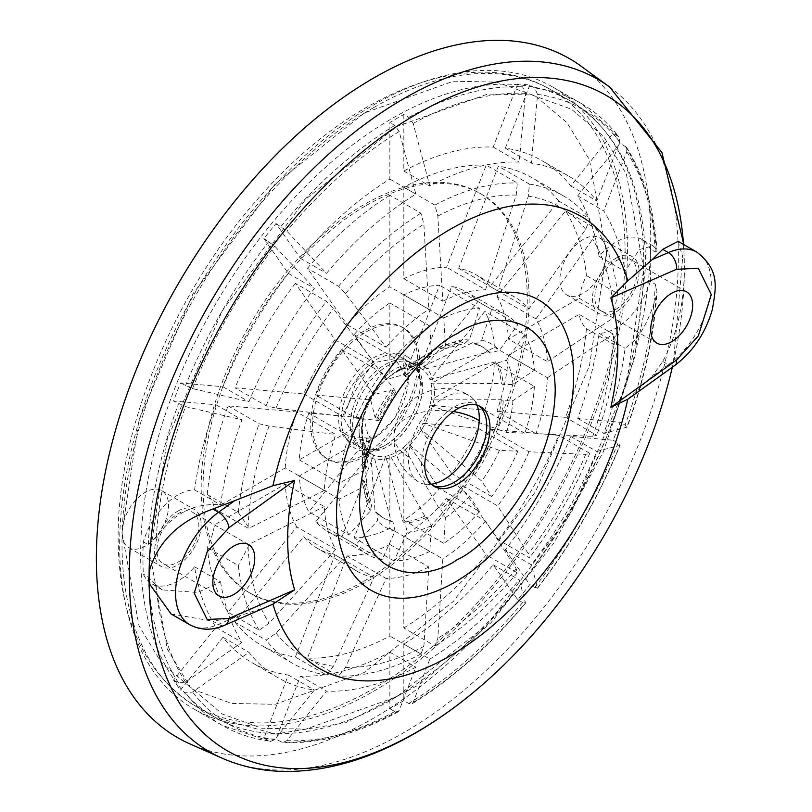 <?xml version="1.0" encoding="UTF-8"?>
<svg xmlns="http://www.w3.org/2000/svg" width="812" height="812" viewBox="0 0 812 812"><rect width="100%" height="100%" fill="white"/><g stroke="black" fill="none" stroke-linecap="round" stroke-linejoin="round"><path stroke-width="0.61" stroke-dasharray="4.06 3.04" d="M683.521 244.422A378.514 218.54 -60 0 1 684.323 262.763L684.323 274.395A378.514 218.54 -60 0 1 673.371 362.578A378.514 218.54 -60 0 1 672.316 367.237M643.591 456.08A378.514 218.54 -60 0 1 558.737 603.042M476.989 405.147A50.07 28.907 120 0 0 473.284 399.007A50.07 28.907 120 0 0 468.93 395.403A50.07 28.907 120 0 0 431.263 407.857A50.07 28.907 120 0 0 408.537 456.892A50.07 28.907 120 0 0 408.487 459.206A50.07 28.907 120 0 0 418.86 482.125A50.07 28.907 120 0 0 424.158 484.094A50.07 28.907 120 0 0 431.334 484.236M385.192 445.22A49.41 28.532 120 0 0 417.469 401.676A49.41 28.532 120 0 0 409.898 362.081A49.41 28.532 120 0 0 385.192 364.527A49.41 28.532 120 0 0 352.915 408.071A49.41 28.532 120 0 0 360.487 447.666A49.41 28.532 120 0 0 385.192 445.22M389.851 455.156A49.41 28.532 120 0 0 396.845 451.939A49.41 28.532 120 0 0 403.828 447.087L403.828 520.238A138.345 79.88 120 0 0 439.576 488.54L407.908 443.474A49.41 28.532 120 0 0 420.007 428.421L451.685 473.477A138.345 79.88 120 0 0 477.852 428.147L422.991 423.255A49.41 28.532 120 0 0 429.984 405.239L484.835 410.141A138.345 79.88 120 0 0 494.417 363.329L431.07 399.9A49.41 28.532 120 0 0 431.07 383.761L494.417 347.191A138.345 79.88 120 0 0 484.835 311.443L429.984 379.691A49.41 28.532 120 0 0 422.991 369.744L477.852 301.506A138.345 79.88 120 0 0 466.017 291.782A138.345 79.88 120 0 0 451.685 286.392L420.007 368.019A49.41 28.532 120 0 0 407.908 366.943L439.576 285.306A138.345 79.88 120 0 0 403.828 294.888L403.828 368.039A49.41 28.532 120 0 0 396.845 371.257A49.41 28.532 120 0 0 389.851 376.108A49.41 28.532 120 0 0 385.771 379.722A49.41 28.532 120 0 0 373.672 394.774A49.41 28.532 120 0 0 370.688 399.94A49.41 28.532 120 0 0 363.705 417.957A49.41 28.532 120 0 0 362.609 423.296A49.41 28.532 120 0 0 362.609 439.434A49.41 28.532 120 0 0 363.705 443.504A49.41 28.532 120 0 0 370.688 453.451L315.827 521.69A138.345 79.88 120 0 0 327.662 531.413A138.345 79.88 120 0 0 342.004 536.803L373.672 455.167A49.41 28.532 120 0 0 385.771 456.253A49.41 28.532 120 0 0 389.851 455.156L424.788 516.087L426.787 517.234L431.426 525.699L429.822 551.378L389.851 528.308L389.851 455.156M342.004 536.803L381.975 559.884L395.099 531.109L392.957 521.974L390.968 520.827L373.672 455.167A49.41 28.532 -60 0 1 372.14 454.385A49.41 28.532 -60 0 1 370.688 453.451L375.063 511.641L377.986 513.519L377.367 520.868L355.798 544.771L315.827 521.69M656.126 296.502A354.712 204.797 -60 0 1 626.783 427.366L625.057 425.082L620.124 422.23A359.046 207.293 -60 0 1 613.131 440.236L570.755 436.45A289.874 167.363 -60 0 1 505.318 549.785L531.322 564.797L537.574 587.797L534.722 587.452L529.789 584.599A359.046 207.293 -60 0 1 517.68 599.652L493.219 564.847A289.874 167.363 -60 0 1 403.828 644.109L429.832 659.121L413.146 702.451L412.1 703.771L408.771 703.466L403.828 700.614A359.046 207.293 -60 0 1 396.845 704.765A359.046 207.293 -60 0 1 389.851 708.683L389.851 652.178A289.874 167.363 -60 0 1 300.47 676.132L275.999 739.194A359.046 207.293 -60 0 1 263.89 738.108L288.361 675.046A289.874 167.363 -60 0 1 251.903 662.633A289.874 167.363 -60 0 1 222.924 637.268L180.548 689.987A359.046 207.293 -60 0 1 173.555 680.05L215.941 627.321A289.874 167.363 -60 0 1 194.596 566.837A52.709 30.43 -60 0 1 177.889 581.037A52.709 30.43 -60 0 1 151.54 583.645A52.709 30.43 -60 0 1 143.338 574.074A359.046 207.293 -60 0 1 143.338 541.837A52.709 30.43 -60 0 1 194.596 489.89A289.874 167.363 -60 0 1 215.941 404.752L173.555 400.966A359.046 207.293 -60 0 1 180.548 382.959L222.924 386.745A289.874 167.363 -60 0 1 288.361 273.411L263.89 238.596A359.046 207.293 -60 0 1 275.999 223.544L300.47 258.348A289.874 167.363 -60 0 1 389.851 179.087L389.851 122.582A359.046 207.293 -60 0 1 396.845 118.43A359.046 207.293 -60 0 1 403.828 114.512L408.771 117.364L413.146 123.434L429.832 186.029A289.874 167.363 -60 0 1 519.223 162.085L525.466 93.339L522.623 86.854L517.68 84.001A359.046 207.293 -60 0 1 529.789 85.087L534.722 87.94L537.574 94.415L531.322 163.161A289.874 167.363 -60 0 1 567.781 175.575A289.874 167.363 -60 0 1 596.759 200.94L619.8 141.887L619.323 137.147L613.131 133.209A359.046 207.293 -60 0 1 620.124 143.145L626.509 147.368L626.783 151.834L603.742 210.887A289.874 167.363 -60 0 1 625.088 271.37L639.257 249.599L652.949 245.792L656.126 248.807L657.009 251.009L655.284 251.974L650.341 249.122A359.046 207.293 -60 0 1 650.341 281.358L655.284 284.21L656.979 291.356L656.126 296.502C650.747 314.934 643.886 329.317 635.563 339.639L625.088 348.318A289.874 167.363 -60 0 1 603.742 433.456L627.168 427.092C644.403 380.178 654.34 334.93 656.979 291.356M613.131 440.236L618.074 443.088L619.8 445.372L596.759 451.462A289.874 167.363 -60 0 1 531.322 564.797M517.68 599.652L522.623 602.504L525.466 602.849L519.223 579.859A289.874 167.363 -60 0 1 429.832 659.121M373.55 691.316A359.046 207.293 120 0 0 608.107 374.911A359.046 207.293 120 0 0 553.073 87.209A359.046 207.293 120 0 0 373.55 104.981A359.046 207.293 120 0 0 138.984 421.387A359.046 207.293 120 0 0 194.027 709.099A359.046 207.293 120 0 0 373.55 691.316M650.341 281.358A52.709 30.43 -60 0 1 615.79 328.221A52.709 30.43 -60 0 1 599.083 333.306A289.874 167.363 -60 0 1 577.738 418.444L620.124 422.23M194.596 566.837L220.6 581.849L197.661 592.456L162.349 589.888L156.188 585.147L148.281 576.926L143.338 574.074M615.79 309.392A29.648 17.113 120 0 0 635.157 283.266A29.648 17.113 120 0 0 630.609 259.515A29.648 17.113 120 0 0 615.79 260.987A29.648 17.113 120 0 0 596.424 287.103A29.648 17.113 120 0 0 600.961 310.864A29.648 17.113 120 0 0 615.79 309.392M177.889 562.208A29.648 17.113 120 0 0 197.265 536.082A29.648 17.113 120 0 0 192.718 512.331A29.648 17.113 120 0 0 177.889 513.803A29.648 17.113 120 0 0 158.523 539.919A29.648 17.113 120 0 0 163.07 563.68A29.648 17.113 120 0 0 177.889 562.208M581.29 66.33A391.993 226.315 -60 0 1 626.225 383.843A391.993 226.315 -60 0 1 373.55 718.214A391.993 226.315 -60 0 1 190.059 743.975M478.765 405.787A46.111 26.623 120 0 0 477.202 404.741A46.111 26.623 120 0 0 454.141 407.025A46.111 26.623 120 0 0 421.529 463.51A46.111 26.623 120 0 0 431.081 484.612A46.111 26.623 120 0 0 432.766 485.454M296.715 526.846A158.117 91.289 -60 0 1 285.256 484.084L214.5 524.938A52.709 30.43 -60 0 1 207.233 547.603A270.112 155.945 120 0 0 228.05 612.258L296.715 526.846L335.701 549.359A158.117 91.289 -60 0 1 324.252 506.607L285.256 484.084M496.964 411.227L565.629 417.358A270.112 155.945 120 0 0 586.447 328.667A52.709 30.43 -60 0 1 579.179 314.396L508.424 355.24A158.117 91.289 -60 0 1 496.964 411.227L535.961 433.74L592.679 436.379L596.718 435.303L565.629 417.358M496.964 296.35A158.117 91.289 -60 0 1 508.424 339.101L579.179 298.258A52.709 30.43 -60 0 1 586.447 275.593A270.112 155.945 120 0 0 565.629 210.937L496.964 296.35L535.961 318.862A158.117 91.289 -60 0 1 547.42 361.624L508.424 339.101M285.256 467.956A158.117 91.289 -60 0 1 296.715 411.968L228.05 405.838A270.112 155.945 120 0 0 207.233 494.528A52.709 30.43 -60 0 1 214.5 508.799L285.256 467.956L324.252 490.468A158.117 91.289 -60 0 1 335.701 434.481L296.715 411.968M389.851 195.235A270.112 155.945 120 0 0 307.454 268.295L347.1 324.698A158.117 91.289 -60 0 1 389.851 286.788L389.851 195.235L420.941 213.18L423.874 224.173L428.848 309.301L389.851 286.788M486.226 165.09A270.112 155.945 120 0 0 403.828 187.166L403.828 278.719A158.117 91.289 -60 0 1 446.58 267.26L486.226 165.09L517.315 183.035L516.219 195.103L485.576 289.772L446.58 267.26M295.355 283.358A270.112 155.945 120 0 0 235.033 387.832L303.698 393.962A158.117 91.289 -60 0 1 335.001 339.751L295.355 283.358L326.444 301.303L333.397 308.722L373.987 362.264L335.001 339.751M235.033 622.205A270.112 155.945 120 0 0 261.789 645.52A270.112 155.945 120 0 0 295.355 657.03L335.001 554.85A158.117 91.289 -60 0 1 317.786 548.526A158.117 91.289 -60 0 1 303.698 536.783L235.033 622.205L266.133 640.15L276.029 633.167L342.694 559.295L303.698 536.783M307.454 658.106A270.112 155.945 120 0 0 389.851 636.029L389.851 544.476A158.117 91.289 -60 0 1 347.1 555.936L307.454 658.106L338.553 676.061L345.506 667.373L386.096 578.448L347.1 555.936M403.828 627.96A270.112 155.945 120 0 0 486.226 554.9L446.58 498.497A158.117 91.289 -60 0 1 403.828 536.407L403.828 627.96L434.917 645.916L437.851 638.303L442.824 558.92L403.828 536.407M498.324 539.838A270.112 155.945 120 0 0 558.646 435.364L489.981 429.233A158.117 91.289 -60 0 1 458.689 483.444L498.324 539.838L529.414 557.793L528.318 553.754L497.675 505.957L458.689 483.444M558.646 200.99A270.112 155.945 120 0 0 531.89 177.676A270.112 155.945 120 0 0 498.324 166.166L458.689 268.346A158.117 91.289 -60 0 1 475.893 274.669A158.117 91.289 -60 0 1 489.981 286.413L558.646 200.99L589.735 218.946L585.696 229.309L528.977 308.925L489.981 286.413M429.822 551.378A138.345 79.88 -60 0 1 394.074 560.96L407.198 532.195L405.056 523.06L403.067 521.903L385.771 456.253L354.103 537.889A138.345 79.88 120 0 0 389.851 528.308M394.074 357.737A138.345 79.88 -60 0 1 429.822 326.038L431.426 353.575L430.218 356.894L426.787 356.671L424.788 355.524L389.851 376.108L389.851 302.957A138.345 79.88 120 0 0 354.103 334.656L385.771 379.722L403.067 374.789L407.847 376.758L394.074 357.737L354.103 334.656M355.798 418.119A138.345 79.88 -60 0 1 381.975 372.789L395.769 391.79L390.968 389.841L373.672 394.774L342.004 349.718A138.345 79.88 120 0 0 315.827 395.048L370.688 399.94L375.063 417.388L379.143 420.575L355.798 418.119L315.827 395.048M339.233 482.947A138.345 79.88 -60 0 1 348.815 436.135L372.17 438.551L368.069 435.394L363.705 417.957L308.844 413.054A138.345 79.88 120 0 0 299.263 459.866L362.609 423.296L362.253 463.845L364.243 464.992L366.161 467.854L363.888 470.564L339.233 482.947L299.263 459.866M348.815 534.834A138.345 79.88 -60 0 1 339.233 499.075L363.888 486.703L366.161 483.617L364.243 481.13L362.253 479.983L362.609 439.434L299.263 476.005A138.345 79.88 120 0 0 308.844 511.753L363.705 443.504L368.069 501.704L371.723 504.587L370.373 510.931L348.815 534.834L308.844 511.753M505.318 549.785L529.789 584.599M403.828 644.109L403.828 700.614M403.828 114.512L403.828 171.017A289.874 167.363 -60 0 1 493.219 147.063L517.68 84.001M529.789 85.087L505.318 148.149A289.874 167.363 -60 0 1 541.777 160.563A289.874 167.363 -60 0 1 570.755 185.928L613.131 133.209M620.124 143.145L577.738 195.875A289.874 167.363 -60 0 1 599.083 256.359A52.709 30.43 -60 0 1 642.14 239.55A52.709 30.43 -60 0 1 650.341 249.122M214.5 524.938L248.553 544.598L324.252 506.607M335.701 549.359L269.036 623.23L259.14 630.213L228.05 612.258M259.14 630.213A270.112 155.945 -60 0 1 238.322 565.558L207.233 547.603M248.553 544.598L248.117 546.933L238.322 565.558M586.447 328.667L617.536 346.612A270.112 155.945 -60 0 1 596.718 435.303M508.424 355.24L547.42 377.753A158.117 91.289 -60 0 1 535.961 433.74M547.42 377.753L613.233 334.057L579.179 314.396M617.536 346.612L613.233 334.057M579.179 298.258L613.233 317.918L547.42 361.624M535.961 318.862L592.679 239.246L596.718 228.882L565.629 210.937M596.718 228.882A270.112 155.945 -60 0 1 617.536 293.538L586.447 275.593M613.233 317.918L617.536 293.538M228.05 405.838L259.14 423.783L269.036 426.097L335.701 434.481M324.252 490.468L248.553 528.46L214.5 508.799M207.233 494.528L238.322 512.484L248.117 526.552L248.553 528.46M238.322 512.484A270.112 155.945 -60 0 1 259.14 423.783M347.1 324.698L386.096 347.211L345.506 293.67L338.553 286.25L307.454 268.295M338.553 286.25A270.112 155.945 -60 0 1 420.941 213.18M386.096 347.211A158.117 91.289 -60 0 1 428.848 309.301M403.828 278.719L442.824 301.232L437.851 216.104L434.917 205.111L403.828 187.166M434.917 205.111A270.112 155.945 -60 0 1 517.315 183.035M442.824 301.232A158.117 91.289 -60 0 1 485.576 289.772M303.698 393.962L342.694 416.475L276.029 408.091L266.133 405.777L235.033 387.832M266.133 405.777A270.112 155.945 -60 0 1 326.444 301.303M342.694 416.475A158.117 91.289 -60 0 1 373.987 362.264M335.001 554.85L373.987 577.362L333.397 666.287L326.444 674.975L295.355 657.03M326.444 674.975A270.112 155.945 -60 0 1 292.878 663.475A270.112 155.945 -60 0 1 266.133 640.15M373.987 577.362A158.117 91.289 -60 0 1 356.783 571.039A158.117 91.289 -60 0 1 342.694 559.295M389.851 544.476L428.848 566.989L423.874 646.372L420.941 653.975L389.851 636.029M420.941 653.975A270.112 155.945 -60 0 1 338.553 676.061M428.848 566.989A158.117 91.289 -60 0 1 386.096 578.448M446.58 498.497L485.576 521.01L516.219 568.806L517.315 572.846L486.226 554.9M517.315 572.846A270.112 155.945 -60 0 1 434.917 645.916M485.576 521.01A158.117 91.289 -60 0 1 442.824 558.92M489.981 429.233L528.977 451.746L585.696 454.385L589.735 453.319L558.646 435.364M589.735 453.319A270.112 155.945 -60 0 1 529.414 557.793M528.977 451.746A158.117 91.289 -60 0 1 497.675 505.957M458.689 268.346L497.675 290.858L528.318 196.189L529.414 184.121L498.324 166.166M529.414 184.121A270.112 155.945 -60 0 1 562.99 195.621A270.112 155.945 -60 0 1 589.735 218.946M497.675 290.858A158.117 91.289 -60 0 1 514.889 297.182A158.117 91.289 -60 0 1 528.977 308.925M381.975 559.884A138.345 79.88 -60 0 1 367.633 554.484A138.345 79.88 -60 0 1 355.798 544.771M403.828 294.888L443.799 317.969L445.402 345.506L443.87 349.018L440.754 348.602L438.764 347.455L403.828 368.039A49.41 28.532 -60 0 1 407.908 366.943L460.495 341.629L464.809 343.344L469.63 339.01L479.547 308.387L439.576 285.306M491.656 309.473A138.345 79.88 -60 0 1 505.988 314.863A138.345 79.88 -60 0 1 517.823 324.577L499.471 350.337L490.489 353.047L488.499 351.89L422.991 369.744A49.41 28.532 120 0 0 421.55 368.81A49.41 28.532 120 0 0 420.007 368.019L472.594 342.715L475.68 344.308L481.739 340.096L491.656 309.473L451.685 286.392M524.806 334.524A138.345 79.88 -60 0 1 534.387 370.272L512.951 384.502L503.298 384.705L501.308 383.558L431.07 383.761A49.41 28.532 120 0 0 429.984 379.691L495.482 361.837L497.472 362.984L506.455 360.274L524.806 334.524L484.835 311.443M534.387 386.41A138.345 79.88 -60 0 1 524.806 433.222L506.455 432.36L429.984 405.239A49.41 28.532 120 0 0 431.07 399.9L501.308 399.697L503.298 400.844L512.951 400.641L534.387 386.41L494.417 363.329M517.823 451.228A138.345 79.88 -60 0 1 491.656 496.558L481.739 481.09L420.007 428.421A49.41 28.532 120 0 0 422.991 423.255L499.471 450.376L517.823 451.228L477.852 428.147M479.547 511.611A138.345 79.88 -60 0 1 443.799 543.309L445.402 517.63L440.754 509.165L438.764 508.018L403.828 447.087A49.41 28.532 120 0 0 407.908 443.474L469.63 496.152L479.547 511.611L439.576 488.54M339.233 499.075L299.263 476.005M348.815 436.135L308.844 413.054M381.975 372.789L342.004 349.718M429.822 326.038L389.851 302.957M443.799 317.969A138.345 79.88 -60 0 1 479.547 308.387M517.823 324.577L477.852 301.506M534.387 370.272L494.417 347.191M524.806 433.222L484.835 410.141M491.656 496.558L451.685 473.477M443.799 543.309L403.828 520.238M394.074 560.96L354.103 537.889M537.574 587.797L537.534 588.264C571.557 544.284 599.104 496.568 620.175 445.118L619.8 445.372A354.712 204.797 120 0 1 537.574 587.797M570.755 436.45L596.759 451.462M389.851 708.683L394.794 711.535L398.042 711.891L399.169 710.52L415.856 667.19A289.874 167.363 -60 0 1 326.475 691.144L286.849 740.615L282.85 742.615L275.999 739.194M263.89 738.108L270.406 741.498L274.74 739.539L314.366 690.058A289.874 167.363 -60 0 1 277.907 677.655A289.874 167.363 -60 0 1 248.929 652.28L192.515 692.068L185.481 692.839L180.548 689.987M173.555 680.05L178.498 682.902L185.532 682.121L241.946 642.343A289.874 167.363 -60 0 1 220.6 581.849M143.338 541.837L148.281 544.69L156.188 537.442C173.362 513.367 194.829 502.516 220.6 504.912A289.874 167.363 -60 0 1 241.946 419.774L185.532 406.589L173.555 400.966M180.548 382.959L192.515 388.572L248.929 401.757A289.874 167.363 -60 0 1 314.366 288.422L274.74 246.158L263.89 238.596M275.999 223.544L286.849 231.105L326.475 273.36A289.874 167.363 -60 0 1 415.856 194.098L399.169 131.503L394.794 125.434L389.851 122.582M577.738 418.444L603.742 433.456M599.083 333.306L625.088 348.318M599.083 256.359L625.088 271.37M577.738 195.875L603.742 210.887M570.755 185.928L596.759 200.94M505.318 148.149L531.322 163.161M493.219 147.063L519.223 162.085M403.828 171.017L429.832 186.029M389.851 179.087L415.856 194.098M300.47 258.348L326.475 273.36M288.361 273.411L314.366 288.422M222.924 386.745L248.929 401.757M215.941 404.752L241.946 419.774M194.596 489.89L220.6 504.912M215.941 627.321L241.946 642.343M222.924 637.268L248.929 652.28M288.361 675.046L314.366 690.058M300.47 676.132L326.475 691.144M389.851 652.178L415.856 667.19M493.219 564.847L519.223 579.859M412.11 703.771C452.355 679.086 490.123 645.601 525.425 603.326L525.466 602.849A354.712 204.797 -60 0 1 413.146 702.451M248.117 546.933A258.734 149.378 120 0 0 269.036 623.23M613.598 335.924A258.734 149.378 -60 0 1 592.679 436.379M613.598 315.543A258.734 149.378 120 0 0 592.679 239.246M269.036 426.097A258.734 149.378 120 0 0 248.117 526.552M345.506 293.67A258.734 149.378 -60 0 1 423.874 224.173M437.851 216.104A258.734 149.378 -60 0 1 516.219 195.103M276.029 408.091A258.734 149.378 -60 0 1 333.397 308.722M333.397 666.287A258.734 149.378 -60 0 1 276.029 633.167M423.874 646.372A258.734 149.378 -60 0 1 345.506 667.373M516.219 568.806A258.734 149.378 -60 0 1 437.851 638.303M585.696 454.385A258.734 149.378 -60 0 1 528.318 553.754M528.318 196.189A258.734 149.378 -60 0 1 585.696 229.309M390.968 520.827A98.82 57.053 -60 0 1 382.371 517.345A98.82 57.053 -60 0 1 375.063 511.641M368.069 501.704A98.82 57.053 -60 0 1 362.253 479.983M362.253 463.845A98.82 57.053 -60 0 1 368.069 435.394M375.063 417.388A98.82 57.053 -60 0 1 390.968 389.841M403.067 374.789A98.82 57.053 -60 0 1 424.788 355.524M438.764 347.455A98.82 57.053 -60 0 1 460.495 341.629M472.594 342.715A98.82 57.053 -60 0 1 481.191 346.186A98.82 57.053 -60 0 1 488.499 351.89M495.482 361.837A98.82 57.053 -60 0 1 501.308 383.558M501.308 399.697A98.82 57.053 -60 0 1 495.482 428.147M488.499 446.153A98.82 57.053 -60 0 1 472.594 473.7M460.495 488.753A98.82 57.053 -60 0 1 438.764 508.018M424.788 516.087A98.82 57.053 -60 0 1 403.067 521.903M627.767 399.271L652.249 376.271L668.337 364.7A13.175 6.628 -125.7 0 0 674.894 365.38M189.886 624.804A69.172 39.94 120 0 0 218.519 624.398L234.597 617.394L266.843 606.889M678.132 241.306L684.323 262.763M234.597 617.394L212.917 621.17L218.519 624.398A13.175 8.475 -113.5 0 0 224.914 625.149M171.058 613.933L212.917 621.17M684.323 274.395C683.125 308.205 675.929 337.224 662.724 361.472L652.249 376.271M352.581 426.391A49.41 28.532 -60 0 1 387.527 365.877A49.41 28.532 -60 0 1 412.232 363.431A49.41 28.532 -60 0 1 422.463 386.045A49.41 28.532 -60 0 1 387.527 446.559A49.41 28.532 -60 0 1 362.822 449.006A49.41 28.532 -60 0 1 352.581 426.391M643.743 269.056L626.407 174.123L603.489 136.284L571.425 109.214L531.941 94.974L487.718 94.05L396.845 126.499L305.962 198.991L222.255 310.803L167.282 439.19L149.946 554.139L167.282 649.072L190.191 686.911L222.255 713.981L261.738 728.222L305.962 729.146L396.845 696.696L487.718 624.205L571.425 512.392L626.407 384.005L643.743 269.056M121.993 532.631L139.004 419.845L192.941 293.873L275.065 184.172L364.233 113.051L453.4 81.21L496.782 82.124L535.524 96.09L566.989 122.653L589.461 159.771L606.473 252.918A32.937 19.021 120 0 0 599.652 237.835A32.937 19.021 120 0 0 583.178 239.469A32.937 19.021 120 0 0 561.66 268.498A32.937 19.021 120 0 0 566.705 294.888A32.937 19.021 120 0 0 583.178 293.254A32.937 19.021 120 0 0 606.473 252.918L589.461 365.694L535.524 491.666L453.4 601.367L364.233 672.488L275.065 704.329L231.674 703.425L192.941 689.449L161.476 662.896L139.004 625.768L121.993 532.631A32.937 19.021 120 0 0 121.993 532.631L121.993 532.631A32.937 19.021 120 0 0 128.814 547.704A32.937 19.021 120 0 0 145.287 546.07A32.937 19.021 120 0 0 166.805 517.051A32.937 19.021 120 0 0 161.75 490.651A32.937 19.021 120 0 0 145.287 492.285A32.937 19.021 120 0 0 121.993 532.621L121.993 532.631M177.889 511.113A32.937 19.021 -60 0 1 194.362 509.479A32.937 19.021 -60 0 1 199.417 535.869A32.937 19.021 -60 0 1 177.889 564.898A32.937 19.021 -60 0 1 161.426 566.532A32.937 19.021 -60 0 1 156.371 540.132A32.937 19.021 -60 0 1 177.889 511.113M615.79 258.297A32.937 19.021 -60 0 1 632.254 256.663A32.937 19.021 -60 0 1 637.308 283.053A32.937 19.021 -60 0 1 615.79 312.082A32.937 19.021 -60 0 1 599.317 313.716A32.937 19.021 -60 0 1 594.272 287.316A32.937 19.021 -60 0 1 615.79 258.297M373.55 438.49A49.41 28.532 120 0 0 405.827 394.957A49.41 28.532 120 0 0 398.256 355.362A49.41 28.532 120 0 0 373.55 357.808A49.41 28.532 120 0 0 341.273 401.351A49.41 28.532 120 0 0 348.845 440.936A49.41 28.532 120 0 0 373.55 438.49M364.233 581.037A230.578 133.127 120 0 0 514.869 377.854A230.578 133.127 120 0 0 479.516 193.083A230.578 133.127 120 0 0 364.233 204.502A230.578 133.127 120 0 0 213.597 407.695A230.578 133.127 120 0 0 248.939 592.466A230.578 133.127 120 0 0 364.233 581.037M366.09 205.578A230.578 133.127 -60 0 1 481.384 194.159A230.578 133.127 -60 0 1 516.726 378.93A230.578 133.127 -60 0 1 366.09 582.113A230.578 133.127 -60 0 1 250.806 593.542A230.578 133.127 -60 0 1 215.464 408.771A230.578 133.127 -60 0 1 366.09 205.578M366.09 455.705A75.76 43.746 -60 0 1 328.21 459.46A75.76 43.746 -60 0 1 316.599 398.753A75.76 43.746 -60 0 1 366.09 331.986A75.76 43.746 -60 0 1 403.98 328.231A75.76 43.746 -60 0 1 415.592 388.948A75.76 43.746 -60 0 1 366.09 455.705M364.233 330.91A75.76 43.746 120 0 0 314.741 397.677A75.76 43.746 120 0 0 326.353 458.384A75.76 43.746 120 0 0 364.233 454.629A75.76 43.746 120 0 0 413.724 387.872A75.76 43.746 120 0 0 402.113 327.155A75.76 43.746 120 0 0 364.233 330.91M375.875 436.683L395.2 418.089L408.091 380.899L395.2 358.579L375.875 362.304L356.549 380.899L343.669 418.089L356.549 440.408L375.875 436.683M609.589 86.985A388.237 224.153 -60 0 1 654.086 401.463A388.237 224.153 -60 0 1 403.828 732.627A388.237 224.153 -60 0 1 222.092 758.154M453.37 411.522A50.07 28.187 4.4 0 0 451.685 411.268A50.07 28.187 -175.6 0 0 393.962 434.958C395.119 399.524 438.998 376.342 468.92 395.403M408.537 456.892A50.07 28.187 -175.6 0 1 393.962 434.958C393.221 455.441 401.524 471.163 418.86 482.125M408.771 117.364A359.046 207.293 -60 0 1 522.623 86.854M534.722 87.94A359.046 207.293 -60 0 1 581.301 103.5A359.046 207.293 -60 0 1 618.074 136.061M625.057 145.998A359.046 207.293 -60 0 1 655.284 251.974M655.284 284.21A359.046 207.293 -60 0 1 625.057 425.082M618.074 443.088A359.046 207.293 -60 0 1 534.722 587.452M522.623 602.504A359.046 207.293 -60 0 1 408.771 703.466M394.794 711.535A359.046 207.293 -60 0 1 280.932 742.046M268.833 740.96A359.046 207.293 -60 0 1 222.255 725.4A359.046 207.293 -60 0 1 185.481 692.839M178.498 682.902A359.046 207.293 -60 0 1 148.281 576.926M148.281 544.69A359.046 207.293 -60 0 1 178.498 403.818M185.481 385.812A359.046 207.293 -60 0 1 268.833 241.448M280.932 226.396A359.046 207.293 -60 0 1 394.794 125.434M395.099 531.109A105.864 61.123 -60 0 1 377.367 520.868M392.957 521.974A98.82 57.053 -60 0 1 384.36 518.503A98.82 57.053 -60 0 1 377.052 512.798M370.373 510.931A105.864 61.123 -60 0 1 363.888 486.703M370.069 502.851A98.82 57.053 -60 0 1 364.243 481.13M363.888 470.564A105.864 61.123 -60 0 1 370.373 438.845M364.243 464.992A98.82 57.053 -60 0 1 370.069 436.541M377.367 420.829A105.864 61.123 -60 0 1 395.099 390.115M377.052 418.535A98.82 57.053 -60 0 1 392.957 390.988M407.198 375.053A105.864 61.123 -60 0 1 431.426 353.575M405.056 375.936A98.82 57.053 -60 0 1 426.787 356.671M445.402 345.506A105.864 61.123 -60 0 1 469.63 339.01M440.754 348.602A98.82 57.053 -60 0 1 462.485 342.786M481.739 340.096A105.864 61.123 -60 0 1 499.471 350.337M474.584 343.862A98.82 57.053 -60 0 1 483.181 347.333A98.82 57.053 -60 0 1 490.489 353.047M506.455 360.274A105.864 61.123 -60 0 1 512.951 384.502M497.472 362.984A98.82 57.053 -60 0 1 503.298 384.705M512.951 400.641A105.864 61.123 -60 0 1 506.455 432.36M503.298 400.844A98.82 57.053 -60 0 1 497.472 429.294M499.471 450.376A105.864 61.123 -60 0 1 481.739 481.09M490.489 447.3A98.82 57.053 -60 0 1 474.584 474.847M469.63 496.152A105.864 61.123 -60 0 1 445.402 517.63M462.485 489.9A98.82 57.053 -60 0 1 440.754 509.165M431.426 525.699A105.864 61.123 -60 0 1 407.198 532.195M426.787 517.234A98.82 57.053 -60 0 1 405.056 523.06M626.783 151.834A354.712 204.797 -60 0 1 656.126 248.807M537.574 94.415A354.712 204.797 -60 0 1 619.8 141.887M413.146 123.434A354.712 204.797 -60 0 1 525.466 93.339M399.169 131.503A354.712 204.797 120 0 0 286.849 231.105M192.515 388.572A354.712 204.797 -60 0 1 274.74 246.158M156.188 537.442A354.712 204.797 -60 0 1 185.532 406.589M185.532 682.121A354.712 204.797 -60 0 1 156.188 585.147M274.74 739.539A354.712 204.797 -60 0 1 192.515 692.068M399.169 710.52A354.712 204.797 -60 0 1 286.849 740.615M662.724 361.472L668.337 364.7A69.172 39.94 120 0 0 708.622 303.769A69.172 39.94 120 0 0 696.96 252.177M359.178 433.344C357.554 412.669 378.118 377.032 396.845 368.1C419.56 357.737 432.116 364.984 434.511 389.851C436.125 410.527 415.561 446.164 396.845 455.096C374.119 465.459 361.563 458.212 359.178 433.344M643.743 263.677A355.757 205.395 120 0 0 570.054 100.81A355.757 205.395 120 0 0 392.186 118.43A355.757 205.395 120 0 0 140.628 554.139A355.757 205.395 120 0 0 214.307 717.006A355.757 205.395 120 0 0 392.186 699.386A355.757 205.395 120 0 0 643.743 263.677M373.55 107.671A355.757 205.395 120 0 0 121.993 543.38A355.757 205.395 120 0 0 195.672 706.247A355.757 205.395 120 0 0 373.55 688.627A355.757 205.395 120 0 0 625.108 252.918A355.757 205.395 120 0 0 551.419 90.061A355.757 205.395 120 0 0 373.55 107.671M407.289 356.772C400.448 351.931 390.47 352.682 377.357 359.026C350.774 376.474 324.435 423.346 354.58 448.062C361.756 452.893 371.723 452.142 384.512 445.798C414.638 429 434.907 373.408 407.289 356.772M673.371 362.578L683.816 244.595M360.487 447.666L372.14 454.385M553.073 87.209L581.301 103.5L619.323 137.147M686.516 291.792L630.609 259.515M248.614 544.608L192.718 512.331M477.202 404.741L480.46 406.619M435.963 486.439L424.158 484.094M292.878 663.475L261.789 645.52M356.783 571.039L317.786 548.526M562.99 195.621L531.89 177.676M514.889 297.182L475.893 274.669M367.633 554.484L327.662 531.413M409.898 362.081L421.55 368.81M505.988 314.863L466.017 291.782M194.027 709.099L222.255 725.4L270.406 741.498M652.949 245.792L642.14 239.55M567.781 175.575L541.777 160.563M162.349 589.888L151.54 583.645M277.907 677.655L251.903 662.633M656.867 343.141L600.961 310.864M218.976 595.957L163.07 563.68M382.371 517.345L377.986 513.519M366.161 483.617L371.723 504.587M372.17 438.551L366.161 467.854M395.769 391.79L379.143 420.575M430.218 356.894L407.847 376.758M443.87 349.018L464.809 343.344M481.191 346.186L475.68 344.308M626.509 147.368C644.292 175.372 654.462 209.912 657.009 251.009M398.042 711.891C357.595 733.855 319.197 744.107 282.85 742.615M431.081 484.612L434.339 486.5M481.212 408.06L473.284 399.007M361.269 430.421L362.487 419.459L365.765 408.507L371.531 396.55L382.432 381.873L399.017 369.511L410.415 367.308L414.851 368.749L418.17 371.693L422.301 386.928C423.702 411.501 396.997 447.767 378.981 449.696C370.16 447.645 366.232 457.369 361.269 430.421M645.672 266.366C644.89 186.75 619.688 131.574 570.054 100.81L551.419 90.061C472.635 43.107 350.591 91.746 257.942 198.808C173.738 293.426 117.212 429.903 118.136 538.001C118.684 618.105 144.526 674.183 195.672 706.247L214.307 717.006L275.177 734.099L345.567 722.771L419.479 684.526L490.935 622.814L554.017 542.923L603.397 451.665L634.852 356.803L645.672 266.366M161.75 490.651L194.362 509.479M599.652 237.835L632.254 256.663M412.232 363.431L398.256 355.362M481.384 194.159L479.516 193.083M328.21 459.46L326.353 458.384M128.814 547.704L161.426 566.532M566.705 294.888L599.317 313.716M362.822 449.006L348.845 440.936M250.806 593.542L248.939 592.466M403.98 328.231L402.113 327.155"/><path stroke-width="1.22" d="M455.075 308.347A167.627 96.78 -60 0 1 573.597 376.788A167.627 96.78 -60 0 1 455.075 582.082A167.627 96.78 -60 0 1 336.544 513.651A167.627 96.78 -60 0 1 455.075 308.347M224.914 625.149L272.933 604.128A261.17 150.788 120 0 0 450.355 655.741A261.17 150.788 120 0 0 627.767 399.271L610.857 407.279A233.43 134.772 120 0 0 610.857 297.892L627.767 280.861A261.17 150.788 120 0 0 450.355 229.248A261.17 150.788 120 0 0 272.933 485.718L234.597 500.72L218.519 512.281A69.172 39.94 120 0 0 178.224 573.211A69.172 39.94 120 0 0 189.886 624.804C200.899 630.528 212.571 630.65 224.914 625.149A13.175 8.475 -113.5 0 0 228.974 618.45L207.161 619.485L194.2 593.146L207.161 551.825L228.974 527.688L294.624 480.471A233.43 134.772 120 0 0 294.624 589.847L228.974 618.45M672.316 367.237A378.514 218.54 -60 0 1 643.591 456.08C621.748 508.789 593.46 557.773 558.737 603.042A378.514 218.54 -60 0 1 492.661 675.584A378.514 218.54 -60 0 1 416.718 732.13A378.514 218.54 -60 0 1 149.124 583.392L149.124 571.76A378.514 218.54 -60 0 1 416.718 114.025A378.514 218.54 -60 0 1 683.521 244.422M228.974 527.688A13.175 6.628 -125.7 0 0 218.519 512.281L212.917 509.043C178.792 521.121 157.528 542.03 149.124 571.76M212.917 509.043L234.597 500.72M431.334 484.236A50.07 28.907 120 0 0 479.242 420.636A50.07 28.907 120 0 0 479.293 418.322A50.07 28.907 120 0 0 476.989 405.147M671.686 293.254A29.648 17.113 -60 0 1 686.516 291.792A29.648 17.113 -60 0 1 691.053 315.543A29.648 17.113 -60 0 1 671.686 341.669A29.648 17.113 -60 0 1 656.867 343.141A29.648 17.113 -60 0 1 652.32 319.38A29.648 17.113 -60 0 1 671.686 293.254M233.795 546.07A29.648 17.113 -60 0 1 248.614 544.608A29.648 17.113 -60 0 1 253.161 568.359A29.648 17.113 -60 0 1 233.795 594.486A29.648 17.113 -60 0 1 218.976 595.957A29.648 17.113 -60 0 1 214.429 572.196A29.648 17.113 -60 0 1 233.795 546.07M190.059 743.975A391.993 226.315 -60 0 1 114.309 434.552A391.993 226.315 -60 0 1 373.55 78.094A391.993 226.315 -60 0 1 581.29 66.33L609.589 86.985A388.237 224.153 -60 0 0 403.828 98.628A388.237 224.153 -60 0 0 147.063 451.685A388.237 224.153 -60 0 0 222.092 758.154L190.059 743.975M432.766 485.454A46.111 26.623 120 0 0 435.963 486.439A46.111 26.623 120 0 0 454.141 482.328A46.111 26.623 120 0 0 486.753 425.853A46.111 26.623 120 0 0 481.212 408.06A46.111 26.623 120 0 0 478.765 405.787M457.4 408.903A46.111 26.623 -60 0 1 480.46 406.619A46.111 26.623 -60 0 1 487.525 443.575A46.111 26.623 -60 0 1 457.4 484.216A46.111 26.623 -60 0 1 434.339 486.5A46.111 26.623 -60 0 1 427.274 449.543A46.111 26.623 -60 0 1 457.4 408.903M272.933 485.718L294.624 480.471M272.933 604.128L294.624 589.847M610.857 297.892L676.518 269.3L698.33 268.254L711.282 294.604L698.33 335.914L676.518 360.061A13.175 6.628 -125.7 0 1 674.894 365.38C693.174 351.454 705.669 332.788 712.378 309.402C715.89 287.712 720.346 270.548 696.96 252.177A69.172 39.94 120 0 0 668.337 252.583L652.249 259.586L627.767 280.861M652.249 259.586L662.724 249.345L678.132 241.306L696.96 252.177M149.124 583.392L171.058 613.933L189.886 624.804M457.4 333.6C486.012 312.539 553.896 307.24 555.225 390.085C553.896 474.462 486.012 547.542 457.4 559.519C428.787 580.58 360.904 585.878 359.574 503.044C360.904 418.657 428.787 345.577 457.4 333.6M479.242 420.636A50.07 28.187 4.4 0 0 453.37 411.522M676.518 360.061L610.857 407.279M662.724 249.345L668.337 252.583A13.175 8.475 66.5 0 1 676.518 269.3M683.816 244.595L661.942 152.554L609.589 86.985M492.661 675.584C467.641 698.574 441.88 717.747 415.379 733.084C369.633 759.565 325.084 772.344 281.754 771.4C260.54 770.72 240.656 766.305 222.092 758.154M674.894 365.38L627.717 399.301"/></g></svg>
